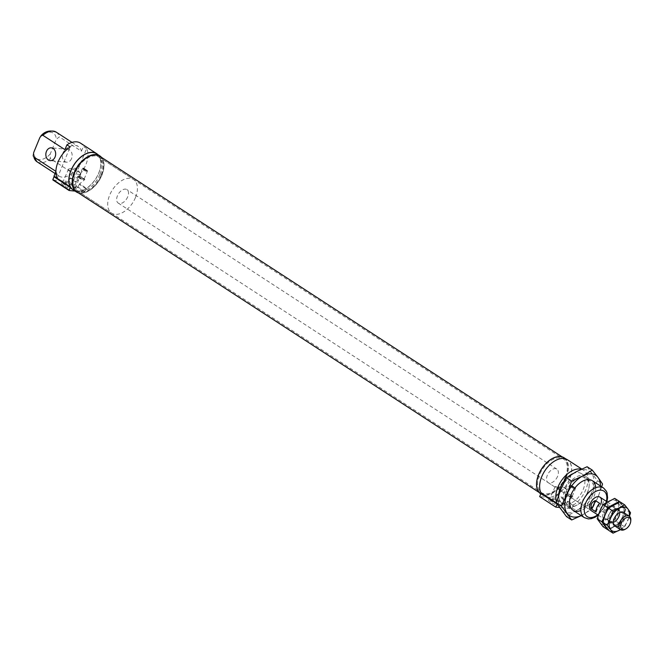<?xml version="1.0" encoding="UTF-8"?>
<svg xmlns="http://www.w3.org/2000/svg" width="664" height="664" viewBox="0 0 664 664"><rect width="100%" height="100%" fill="white"/><g stroke="black" fill="none" stroke-linecap="round" stroke-linejoin="round"><path stroke-width="0.5" stroke-dasharray="3.32 2.49" d="M581.282 469.249A21.663 12.981 -57 0 1 583.648 470.286A21.663 12.981 -57 0 1 586.868 486.587A21.663 12.981 -57 0 1 573.563 504.939L567.786 501.179L572.866 496.863A3.61 0.863 -157.6 0 1 572.849 496.962A3.61 0.863 -157.6 0 1 569.181 496.381A3.61 0.863 -157.6 0 1 566.168 494.207A3.61 0.863 -157.6 0 1 566.359 494.049A3.61 0.863 -157.6 0 1 569.413 494.614L564.259 498.888L557.403 494.431A21.663 12.981 -57 0 0 570.708 476.08A21.663 12.981 -57 0 0 567.488 459.779M566.168 494.207L562.748 502.764L555.652 498.149L539.674 496.63M567.786 501.179L565.794 504.74A3.61 0.863 -157.6 0 1 562.748 502.764M97.907 154.646A21.663 12.981 -57 0 1 86.527 188.344L79.622 183.853L84.809 179.521A3.61 0.863 -157.6 0 1 84.793 179.62A3.61 0.863 -157.6 0 1 81.124 179.048A3.61 0.863 -157.6 0 1 78.111 176.873A3.61 0.863 -157.6 0 1 78.294 176.715A3.61 0.863 -157.6 0 1 81.357 177.28L76.186 181.621L70.359 177.836A21.663 12.981 -57 0 0 70.484 177.753L72.459 172.964L50.373 158.605A17.654 10.574 -57 0 1 36.985 161.742M78.111 176.873L74.899 185.737L68.359 181.48L53.004 180.027M86.527 188.344L84.519 191.987L76.9 187.032A3.61 0.863 -157.6 0 1 74.899 185.737M76.9 187.032L77.912 186.974L79.622 183.853M82.187 177.354A3.27 0.78 -157.6 0 0 78.717 176.558A3.27 0.78 -157.6 0 0 81.282 178.666A3.27 0.78 -157.6 0 0 84.585 178.973A3.27 0.78 -157.6 0 0 84.527 178.873L84.809 179.521L81.357 177.28M73.721 179.853L86.635 148.52A21.663 12.981 -57 0 1 73.721 179.853L70.484 177.753M86.635 148.52L83.398 146.42A21.663 12.981 -57 0 0 80.51 143.142M83.672 178.317A2.805 0.672 -157.6 0 1 84.179 179.014A2.805 0.672 -157.6 0 1 83.124 179.122A2.805 0.672 -157.6 0 1 80.286 178.077A2.805 0.672 -157.6 0 1 78.983 176.873A2.805 0.672 -157.6 0 1 83.041 177.902M86.395 171.196A2.805 0.672 -157.6 0 1 83.556 170.15A2.805 0.672 -157.6 0 1 82.245 168.947A2.805 0.672 -157.6 0 1 82.676 168.78L82.975 168.058A2.805 0.672 -157.6 0 1 83.589 168.117L83.299 168.839A2.805 0.672 -157.6 0 1 86.137 169.884A2.805 0.672 -157.6 0 1 87.44 171.088A2.805 0.672 -157.6 0 1 87.009 171.254L87.308 170.532A2.805 0.672 -157.6 0 1 86.685 170.474L86.395 171.196L82.676 168.78M87.308 170.532L83.589 168.117M82.975 168.058L86.685 170.474M100.978 175.138A20.061 12.018 -57 0 1 77.157 190.734A20.061 12.018 -57 0 1 78.02 167.361A20.061 12.018 -57 0 1 99.027 157.094A20.061 12.018 -57 0 1 100.978 175.138M565.33 477.059A20.061 12.018 -57 0 1 541.509 492.655A20.061 12.018 -57 0 1 542.372 469.29A20.061 12.018 -57 0 1 563.379 459.023A20.061 12.018 -57 0 1 565.33 477.059M557.602 476.329A8.026 4.806 -57 0 1 548.074 482.57A8.026 4.806 -57 0 1 548.414 473.216A8.026 4.806 -57 0 1 556.822 469.108A8.026 4.806 -57 0 1 557.602 476.329M600.696 504.349A8.026 4.806 -57 0 1 591.168 510.591L563.537 492.622L567.33 491.883L567.429 489.883A6.574 1.577 -157.6 0 1 567.521 489.99L563.196 487.177L555.087 486.886L555.843 486.48L560.159 489.293L563.537 492.622M560.159 489.293A6.574 1.577 -157.6 0 1 557.461 487.832A6.574 1.577 -157.6 0 1 555.843 486.48M569.488 479.25A21.505 12.882 -57 0 1 543.957 495.966A21.505 12.882 -57 0 1 544.878 470.917A21.505 12.882 -57 0 1 567.405 459.911A21.505 12.882 -57 0 1 569.488 479.25M564.043 499.61L556.947 494.995A0.805 0.481 -57 0 1 557.403 494.431M556.947 494.995L555.652 498.149M570.243 494.688A3.27 0.78 -157.6 0 0 566.782 493.891A3.27 0.78 -157.6 0 0 569.338 496A3.27 0.78 -157.6 0 0 572.642 496.307A3.27 0.78 -157.6 0 0 572.584 496.207L572.866 496.863L569.413 494.614M557.104 504.067L557.137 503.984A0.805 0.481 -57 0 0 557.162 503.387A21.663 12.981 -57 0 1 556.49 501.776M571.729 495.651A2.805 0.672 -157.6 0 1 572.235 496.348A2.805 0.672 -157.6 0 1 571.181 496.456A2.805 0.672 -157.6 0 1 568.342 495.41A2.805 0.672 -157.6 0 1 567.039 494.207A2.805 0.672 -157.6 0 1 571.098 495.236M574.451 488.53A2.805 0.672 -157.6 0 1 571.613 487.484A2.805 0.672 -157.6 0 1 570.301 486.28A2.805 0.672 -157.6 0 1 570.733 486.114L571.032 485.401A2.805 0.672 -157.6 0 1 571.654 485.459L571.355 486.172A2.805 0.672 -157.6 0 1 574.194 487.218A2.805 0.672 -157.6 0 1 575.497 488.422A2.805 0.672 -157.6 0 1 575.066 488.588L575.364 487.874A2.805 0.672 -157.6 0 1 574.75 487.816L574.451 488.53L570.733 486.114M575.364 487.874L571.654 485.459M571.032 485.401L574.75 487.816M87.009 171.254L83.299 168.839M71.554 158.588A6.416 4.905 95.4 0 1 66.641 162.174A6.416 4.905 95.4 0 1 62.366 155.318A6.416 4.905 95.4 0 1 67.852 149.392A6.416 4.905 95.4 0 1 71.554 158.588M64.939 149.649A17.654 10.574 -57 0 1 78.319 146.503A17.654 10.574 -57 0 1 81.423 151.209L59.337 136.85L56.282 139.291L50.198 154.056L50.373 158.605M81.423 151.209L83.398 146.42M57.228 178.292L70.143 146.96M72.459 172.964A17.654 10.574 -57 0 1 59.071 176.109A17.654 10.574 -57 0 1 55.967 171.403L55.884 171.345M550.597 502.158A8.009 1.917 -157.6 0 1 548.746 499.253A8.009 1.917 -157.6 0 1 556.474 500.872A8.009 1.917 -157.6 0 1 563.097 505.163A8.009 1.917 -157.6 0 1 559.171 505.794A8.009 1.917 -157.6 0 1 550.597 502.158M551.576 501.353A7.047 1.685 -157.6 0 1 549.593 499.079A7.047 1.685 -157.6 0 1 549.95 498.797A7.047 1.685 -157.6 0 1 556.739 500.216A7.047 1.685 -157.6 0 1 562.566 503.993A7.047 1.685 -157.6 0 1 562.615 504.449A7.047 1.685 -157.6 0 1 558.391 504.366A7.047 1.685 -157.6 0 1 551.576 501.353M572.576 473.814A17.654 10.574 -57 0 1 581.465 473.648A17.654 10.574 -57 0 1 583.175 489.526A17.654 10.574 -57 0 1 562.217 503.246A17.654 10.574 -57 0 1 558.764 494.788M565.828 478.976A17.654 10.574 -57 0 1 568.882 476.129M573.563 504.939A0.805 0.481 -57 0 0 573.115 505.503L571.812 508.657L559.437 507.479M571.812 508.657L565.794 504.74M63.62 185.522A8.009 1.917 -157.6 0 1 61.769 182.617A8.009 1.917 -157.6 0 1 69.496 184.235A8.009 1.917 -157.6 0 1 76.119 188.526A8.009 1.917 -157.6 0 1 72.193 189.157A8.009 1.917 -157.6 0 1 63.62 185.522M64.591 184.716A7.047 1.685 -157.6 0 1 62.607 182.451A7.047 1.685 -157.6 0 1 62.964 182.16A7.047 1.685 -157.6 0 1 69.761 183.588A7.047 1.685 -157.6 0 1 75.588 187.364A7.047 1.685 -157.6 0 1 75.638 187.812A7.047 1.685 -157.6 0 1 71.413 187.729A7.047 1.685 -157.6 0 1 64.591 184.716M70.475 171.204A6.574 1.577 -157.6 0 1 68.624 169.088A6.574 1.577 -157.6 0 1 69.463 168.714A6.574 1.577 -157.6 0 1 75.298 170.15A6.574 1.577 -157.6 0 1 80.452 173.246A6.574 1.577 -157.6 0 1 80.784 174.093A6.574 1.577 -157.6 0 1 76.841 174.01A6.574 1.577 -157.6 0 1 70.475 171.204M96.579 153.782A21.505 12.882 -57 0 1 98.67 173.121A21.505 12.882 -57 0 1 73.14 189.846M84.519 191.987L75.057 191.091M101.501 157.36A21.505 12.882 -57 0 1 101.899 175.221A21.505 12.882 -57 0 1 78.402 192.884M87.847 157.053A21.024 12.591 -57 0 1 101.526 158.132A21.024 12.591 -57 0 1 101.592 175.196A21.024 12.591 -57 0 1 83.34 192.635A21.024 12.591 -57 0 1 72.584 180.533M99.749 156.223A21.182 12.691 -57 0 1 101.808 175.271A21.182 12.691 -57 0 1 76.65 191.747M565.944 477.059A21.182 12.691 -57 0 1 552.631 492.729A21.182 12.691 -57 0 1 540.786 493.526A21.182 12.691 -57 0 1 541.699 468.85A21.182 12.691 -57 0 1 563.885 458.011A21.182 12.691 -57 0 1 567.961 469.157A21.182 12.691 -57 0 1 565.944 477.059M565.952 477.117A21.024 12.591 -57 0 1 552.739 492.671A21.024 12.591 -57 0 1 536.869 483.79A21.024 12.591 -57 0 1 553.394 458.376A21.024 12.591 -57 0 1 567.952 469.282A21.024 12.591 -57 0 1 565.952 477.117M564.168 457.811A21.505 12.882 -57 0 1 566.259 477.15A21.505 12.882 -57 0 1 540.72 493.867M76.02 182.193L70.002 178.284L70.359 177.836M70.002 178.284L68.359 181.48M563.196 487.177A6.574 1.577 -157.6 0 1 567.429 489.883M575.066 488.588L571.355 486.172M127.72 196.818A8.026 4.806 -57 0 1 118.192 203.059A8.026 4.806 -57 0 1 118.541 193.714A8.026 4.806 -57 0 1 126.94 189.605A8.026 4.806 -57 0 1 127.72 196.818M600.04 509.977L603.601 501.328L607.909 504.134A8.026 4.806 -57 0 1 607.162 508.549A8.026 4.806 -57 0 1 604.348 512.774L600.04 509.977L603.601 501.328M630.8 520.435A8.026 4.806 -57 0 1 630.036 523.423A8.026 4.806 -57 0 1 624.998 529.366M135.448 197.557A20.061 12.018 -57 0 1 111.635 213.152A20.061 12.018 -57 0 1 112.49 189.779A20.061 12.018 -57 0 1 133.505 179.512A20.061 12.018 -57 0 1 135.448 197.557M99.899 174.433A20.061 12.018 -57 0 1 76.078 190.037A20.061 12.018 -57 0 1 76.941 166.664A20.061 12.018 -57 0 1 97.948 156.397A20.061 12.018 -57 0 1 99.899 174.433M596.106 511.994L599.667 503.353M604.348 512.774L607.909 504.134M630.543 512.782L625.911 509.778L622.616 516.6A13.645 8.175 123 0 0 622.608 505.578A13.645 8.175 123 0 0 613.851 504.748A13.645 8.175 123 0 0 605.095 514.94A13.645 8.175 123 0 0 605.103 525.954A13.645 8.175 123 0 0 613.868 526.793L608.407 530.154M620.45 529.631L624.716 526.925L629.422 516.326M624.716 526.925L620.085 523.913L625.156 509.28L620.525 506.275L617.229 513.098A13.645 8.175 123 0 0 617.221 502.075A13.645 8.175 123 0 0 608.465 501.245A13.645 8.175 123 0 0 599.708 511.438A13.645 8.175 123 0 0 599.716 522.452A13.645 8.175 123 0 0 608.481 523.29L603.02 526.652M620.085 523.913L613.868 526.793A13.645 8.175 123 0 0 622.616 516.6A13.645 8.175 123 0 0 622.608 505.578L625.911 509.778M620.408 529.598A13.645 8.175 123 0 0 628.003 520.103A13.645 8.175 123 0 0 629.157 516.144M619.014 516.26A8.026 4.806 123 0 0 619.778 513.264A8.026 4.806 123 0 0 614.217 509.105A8.026 4.806 123 0 0 607.909 518.808A8.026 4.806 123 0 0 613.968 522.194A8.026 4.806 123 0 0 619.014 516.26M620.068 501.876L622.608 505.578L619.304 501.378M618.939 525.913A8.026 4.806 123 0 0 624.401 519.763A8.026 4.806 123 0 0 625.189 516.293M619.039 516.667A6.939 4.158 123 0 0 619.703 514.077A6.939 4.158 123 0 0 618.367 510.425A6.939 4.158 123 0 0 611.104 513.977A6.939 4.158 123 0 0 610.805 522.062A6.939 4.158 123 0 0 614.681 521.796A6.939 4.158 123 0 0 619.039 516.667M622.973 519.223A6.939 4.158 123 0 0 622.301 512.981A6.939 4.158 123 0 0 618.416 513.239A6.939 4.158 123 0 0 613.395 520.966A6.939 4.158 123 0 0 614.731 524.618A6.939 4.158 123 0 0 622.973 519.223M607.651 529.664L619.321 523.423L622.616 516.6A13.645 8.175 123 0 1 613.868 526.793A13.645 8.175 123 0 1 605.103 525.954A13.645 8.175 123 0 1 605.095 514.94A13.645 8.175 123 0 1 613.851 504.748A13.645 8.175 123 0 1 622.608 505.578L625.156 509.28M619.321 523.423L614.698 520.41L617.229 513.098A13.645 8.175 123 0 1 608.481 523.29L614.698 520.41M613.627 512.757A8.026 4.806 123 0 0 614.391 509.761A8.026 4.806 123 0 0 608.83 505.603A8.026 4.806 123 0 0 602.522 515.305A8.026 4.806 123 0 0 608.581 518.692A8.026 4.806 123 0 0 613.627 512.757M614.681 498.374L620.525 506.275M619.728 513.687A8.026 4.806 123 0 0 613.744 509.346A8.026 4.806 123 0 0 607.942 518.277A8.026 4.806 123 0 0 614.341 521.979M613.652 513.164A6.939 4.158 123 0 0 614.316 510.574A6.939 4.158 123 0 0 612.98 506.922A6.939 4.158 123 0 0 605.717 510.475A6.939 4.158 123 0 0 605.419 518.559A6.939 4.158 123 0 0 609.295 518.293A6.939 4.158 123 0 0 613.652 513.164M617.586 515.721A6.939 4.158 123 0 0 616.914 509.479A6.939 4.158 123 0 0 613.03 509.736A6.939 4.158 123 0 0 608.008 517.464A6.939 4.158 123 0 0 609.344 521.115A6.939 4.158 123 0 0 617.586 515.721M587.101 466.734L597.426 480.678L591.607 492.713L587.134 505.628L592.263 508.956L598.073 496.921A24.07 14.417 -57 0 1 582.627 514.899A24.07 14.417 -57 0 1 581.207 515.596M587.134 505.628L576.169 510.699A24.07 14.417 -57 0 1 560.706 509.23A24.07 14.417 -57 0 1 560.69 489.783A24.07 14.417 -57 0 1 576.136 471.805A24.07 14.417 -57 0 1 591.591 473.266A24.07 14.417 -57 0 1 591.607 492.713A24.07 14.417 -57 0 1 576.169 510.699L566.533 516.642M597.426 480.678L602.547 484.006M601.7 486.803L598.073 496.921A24.07 14.417 -57 0 0 600.455 485.998M595.683 487.733A17.654 10.574 -57 0 1 593.948 496.531A17.654 10.574 -57 0 1 580.859 510.525M581.249 515.621L592.263 508.956M587.491 492.323A17.654 10.574 -57 0 1 576.394 505.387A17.654 10.574 -57 0 1 563.064 497.925A17.654 10.574 -57 0 1 576.941 476.586A17.654 10.574 -57 0 1 589.167 485.741A17.654 10.574 -57 0 1 587.491 492.323M592.238 495.884A16.351 9.794 -57 0 1 572.824 508.591A16.351 9.794 -57 0 1 569.679 499.984A16.351 9.794 -57 0 1 581.506 481.79A16.351 9.794 -57 0 1 590.653 481.176A16.351 9.794 -57 0 1 592.238 495.884M587.524 492.812A16.351 9.794 -57 0 1 577.248 504.914A16.351 9.794 -57 0 1 568.11 505.528A16.351 9.794 -57 0 1 568.816 486.48A16.351 9.794 -57 0 1 585.938 478.113A16.351 9.794 -57 0 1 589.084 486.72A16.351 9.794 -57 0 1 587.524 492.812M557.162 503.387L556.291 502.822M603.551 488.007A17.654 10.574 -57 0 1 605.261 503.885A17.654 10.574 -57 0 1 584.303 517.613M606.423 501.361A15.247 9.13 -57 0 1 605.336 504.789A15.247 9.13 -57 0 1 597.675 514.824M56.232 132.144A17.654 10.574 -57 0 1 59.337 136.85M50.198 154.056A15.247 9.13 -57 0 1 33.706 152.496M39.79 137.73A15.247 9.13 -57 0 1 56.282 139.291M86.162 188.792L79.066 184.177M74.866 184.99L68.849 181.081M85.009 191.589L77.912 186.974M573.115 505.503L567.089 501.586M84.179 179.014L87.44 171.088M78.983 176.873L82.245 168.947M77.157 190.734L541.509 492.655M99.027 157.094L563.379 459.023M548.074 482.57L555.229 487.218M556.822 469.108L126.94 189.605M581.739 469.041L583.648 470.286M572.235 496.348L575.497 488.422M567.039 494.207L570.301 486.28M78.717 176.558L78.294 176.715M67.852 149.392L51.36 147.831M66.641 162.174L50.149 160.613M549.95 498.797L548.746 499.253M562.566 503.993L563.097 505.163M562.217 503.246L572.99 510.251M581.465 473.648L592.238 480.653M598.198 515.156L605.941 504.657L606.946 501.702M62.964 182.16L61.769 182.617M75.588 187.364L76.119 188.526M68.624 169.088L62.607 182.451M80.784 174.093L75.638 187.812M80.452 173.246L76.103 168.191L69.463 168.714M539.035 492.389L540.786 493.526M562.134 456.874L563.885 458.011M540.795 493.916L543.957 495.966M566.077 459.048L567.405 459.911M55.095 173.52L59.071 176.109M72.011 142.403L78.319 146.503M555.087 486.886L549.593 499.079M567.33 491.883L562.615 504.449M566.782 493.891L566.359 494.049M118.192 203.059L591.168 510.591M598.289 515.214L614.872 525.996M607.261 501.909L623.62 512.542M76.078 190.037L111.635 213.152M97.948 156.397L133.505 179.512M619.703 514.077L619.778 513.264M614.681 521.796L613.968 522.194M622.301 512.981L618.367 510.425M614.731 524.618L610.805 522.062M613.395 520.966L613.328 521.779M618.416 513.239L619.13 512.849M614.316 510.574L614.391 509.761M609.295 518.293L608.581 518.692M616.914 509.479L612.98 506.922M609.344 521.115L605.419 518.559M608.008 517.464L607.942 518.277M613.03 509.736L613.744 509.346M569.679 499.984L569.596 500.963M581.506 481.79L582.369 481.317M568.11 505.528L572.824 508.591M585.938 478.113L590.653 481.176M589.084 486.72L589.167 485.741M577.248 504.914L576.394 505.387"/><path stroke-width="1" d="M96.67 153.65A21.663 12.981 -57 0 0 76.02 161.908A21.663 12.981 -57 0 0 70.21 186.792L54.05 176.284A21.663 12.981 -57 0 1 53.991 176.192L57.228 178.292A21.663 12.981 -57 0 1 70.143 146.96L66.906 144.86A21.663 12.981 -57 0 1 80.51 143.142L96.67 153.65A21.663 12.981 -57 0 1 97.907 154.646M598.289 515.214L591.168 510.591A8.026 4.806 -57 0 1 591.516 501.237A8.026 4.806 -57 0 1 599.916 497.129A8.026 4.806 -57 0 1 600.696 504.349M556.291 502.822L541.002 492.879A0.805 0.481 -57 0 1 540.977 493.476L539.674 496.63L555.834 507.138L557.104 504.067M541.002 492.879A21.663 12.981 -57 0 1 546.862 468.004A21.663 12.981 -57 0 1 567.488 459.779L581.739 469.041M556.49 501.776A21.663 12.981 -57 0 1 562.508 479.176A21.663 12.981 -57 0 1 581.282 469.249M55.062 157.019A6.416 4.905 -84.6 0 0 51.36 147.831A6.416 4.905 -84.6 0 0 46.447 151.417A6.416 4.905 -84.6 0 0 50.149 160.613A6.416 4.905 -84.6 0 0 55.062 157.019M66.906 144.86L64.939 149.649L42.845 135.29A17.654 10.574 -57 0 1 56.232 132.144L72.011 142.403M55.884 171.345L33.881 157.036L33.2 155.891L33.706 152.496L39.79 137.73L41.093 135.672L42.845 135.29M55.876 171.627L53.991 176.192M558.764 494.788A17.654 10.574 -57 0 1 565.828 478.976M568.882 476.129A17.654 10.574 -57 0 1 572.576 473.814M559.437 507.479L555.834 507.138M78.402 192.884A21.505 12.882 -57 0 1 76.368 191.946L73.14 189.846A21.505 12.882 -57 0 1 74.061 164.788A21.505 12.882 -57 0 1 96.579 153.782L99.816 155.882A21.505 12.882 -57 0 1 101.501 157.36M70.21 186.792L70.185 187.281L54.025 176.773L52.871 179.562L69.081 190.502L70.185 187.281M75.057 191.091L69.081 190.502M69.023 190.443L52.921 179.994M54.05 176.284L54.025 176.773M76.368 191.946A21.505 12.882 -57 0 1 77.29 166.888A21.505 12.882 -57 0 1 99.816 155.882M72.584 180.533A21.024 12.591 -57 0 1 72.584 180.475A21.024 12.591 -57 0 1 87.797 157.086A21.024 12.591 -57 0 1 87.847 157.053M539.035 492.389L76.65 191.747A21.182 12.691 -57 0 1 72.575 180.591A21.182 12.691 -57 0 1 87.905 157.028A21.182 12.691 -57 0 1 99.749 156.223L562.134 456.874M540.795 493.916L540.72 493.867A21.505 12.882 -57 0 1 541.65 468.817A21.505 12.882 -57 0 1 564.168 457.811L566.077 459.048M625.803 528.918L624.998 529.366A8.026 4.806 -57 0 1 620.508 529.664A8.026 4.806 -57 0 1 620.857 520.319A8.026 4.806 -57 0 1 629.256 516.21A8.026 4.806 -57 0 1 630.8 520.435L630.717 521.356A6.798 4.067 -57 0 1 630.07 523.888A6.798 4.067 -57 0 1 625.803 528.918A6.798 4.067 -57 0 1 620.674 526.046A6.798 4.067 -57 0 1 626.019 517.829A6.798 4.067 -57 0 1 630.717 521.356M591.79 509.188L596.106 511.994A8.026 4.806 -57 0 1 599.667 503.353L595.359 500.548C591.383 502.374 590.196 505.254 591.79 509.188L595.359 500.548M629.422 516.326L630.543 512.782L627.995 509.08A13.645 8.175 123 0 0 619.238 508.25A13.645 8.175 123 0 0 610.482 518.443L607.186 525.265L602.563 522.253L605.095 514.94L608.39 508.118L620.068 501.876L624.691 504.881L613.021 511.122L608.39 508.118M607.186 525.265L610.49 529.457A13.645 8.175 123 0 1 610.482 518.443L613.021 511.122M620.408 529.598A13.645 8.175 123 0 1 619.255 530.295A13.645 8.175 123 0 1 610.49 529.457L613.038 533.167L620.45 529.631M613.038 533.167L608.407 530.154L602.563 522.253M629.157 516.144A13.645 8.175 123 0 0 627.995 509.08L624.691 504.881M625.189 516.293A8.026 4.806 123 0 0 619.13 512.849A8.026 4.806 123 0 0 613.328 521.779A8.026 4.806 123 0 0 618.939 525.913M607.635 507.62L605.095 514.94L601.8 521.763L597.177 518.75L599.708 511.438L603.003 504.615L614.681 498.374L619.304 501.378L607.635 507.62L603.003 504.615M601.8 521.763L607.651 529.664L603.02 526.652L597.177 518.75M614.341 521.979A8.026 4.806 123 0 0 619.014 516.26A8.026 4.806 123 0 0 619.728 513.687M571.663 519.97L566.533 516.642L556.216 502.698L560.69 489.783L566.5 477.748L571.621 481.076L567.156 493.991L561.337 506.026L571.663 519.97L581.249 515.621M556.216 502.698L561.337 506.026M566.5 477.748L576.136 471.805L587.101 466.734L592.23 470.062L582.594 476.005L571.621 481.076M581.207 515.596A24.07 14.417 -57 0 1 567.172 513.438A24.07 14.417 -57 0 1 567.156 493.991A24.07 14.417 -57 0 1 582.594 476.005A24.07 14.417 -57 0 1 598.056 477.474L602.547 484.006L601.7 486.803M600.455 485.998A24.07 14.417 -57 0 0 598.056 477.474L592.23 470.062M580.859 510.525A17.654 10.574 -57 0 1 569.596 500.963A17.654 10.574 -57 0 1 582.369 481.317A17.654 10.574 -57 0 1 595.683 487.733M572.99 510.251L584.303 517.613A17.654 10.574 -57 0 1 585.059 497.046A17.654 10.574 -57 0 1 603.551 488.007L592.238 480.653M597.675 514.824A15.247 9.13 -57 0 1 584.245 510.325A15.247 9.13 -57 0 1 596.87 490.912A15.247 9.13 -57 0 1 606.423 501.361M556.98 503.885L540.977 493.476M69.031 190.07L52.871 179.562M55.095 173.52L36.985 161.742A17.654 10.574 -57 0 1 33.881 157.036M606.946 501.702L607.601 497.792L607.095 492.929L606.448 491.302L603.551 488.007M584.303 517.613L588.395 518.916L591.4 518.65L595.01 517.281L598.198 515.156M36.985 161.742L33.2 155.891M56.232 132.144C50.248 129.895 45.202 131.065 41.093 135.672M614.872 525.996L620.508 529.664M599.916 497.129L607.261 501.909M623.62 512.542L629.256 516.21"/></g></svg>
